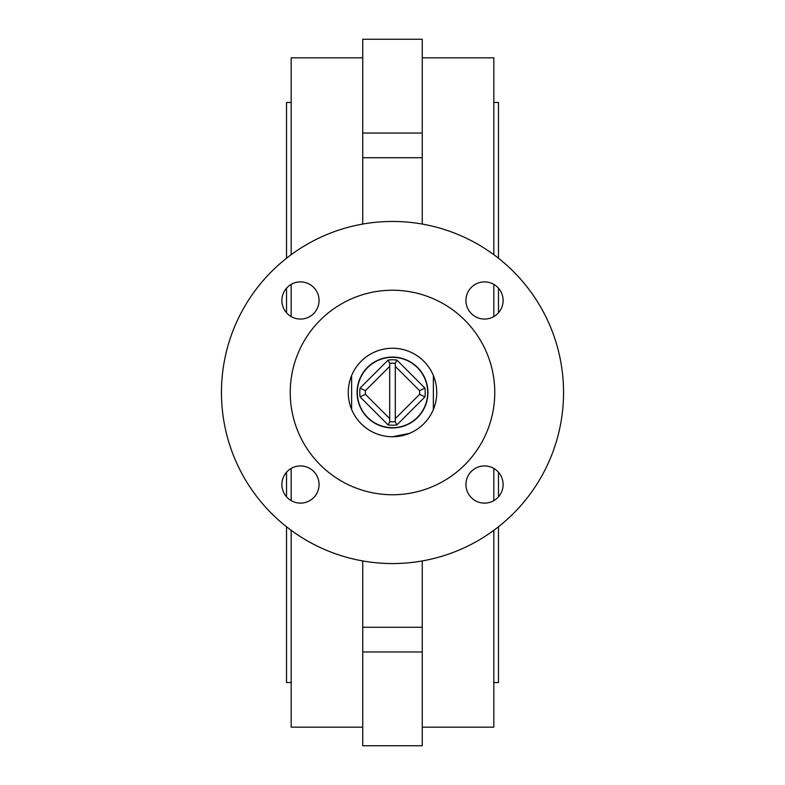 <?xml version="1.0" encoding="UTF-8"?>
<svg xmlns="http://www.w3.org/2000/svg" width="785" height="785" viewBox="0 0 785 785"><rect width="100%" height="100%" fill="white"/><g stroke="black" fill="none" stroke-linecap="round" stroke-linejoin="round"><path stroke-width="1.18" d="M422.251 224.059L422.251 157.726L362.748 157.726L422.251 157.726L422.251 39.25L362.748 39.25L362.748 224.059M422.251 560.941L422.251 651.962L362.748 651.962L362.748 627.274L422.251 627.274L362.748 627.274L362.748 560.941M362.748 651.962L362.748 745.75L422.251 745.75L422.251 651.962M362.748 727.155L291.176 727.155L291.176 530.307M291.176 500.624L291.176 468.429M291.176 316.571L291.176 284.376M291.176 254.693L291.176 57.845L362.748 57.845M422.251 727.155L493.824 727.155L493.824 530.307M493.824 500.624L493.824 468.429M493.824 316.571L493.824 284.376M493.824 254.693L493.824 57.845L422.251 57.845M351.621 375.554L351.621 409.446M392.5 436.745L409.446 433.379M433.379 409.446L433.379 375.554M392.5 563.552A171.051 171.051 0 0 0 540.63 306.974A171.051 171.051 0 0 0 244.37 306.974A171.051 171.051 0 0 0 392.5 563.552M392.5 494.756A102.256 102.256 0 0 0 481.058 341.367A102.256 102.256 0 0 0 303.942 341.367A102.256 102.256 0 0 0 392.5 494.756M465.937 484.522A18.595 18.595 0 0 0 484.522 503.116A18.595 18.595 0 0 0 503.116 484.522A18.595 18.595 0 0 0 484.522 465.937A18.595 18.595 0 0 0 465.937 484.522M300.478 465.937A18.595 18.595 0 0 0 281.884 484.522A18.595 18.595 0 0 0 300.478 503.116A18.595 18.595 0 0 0 319.063 484.522A18.595 18.595 0 0 0 300.478 465.937M319.063 300.478A18.595 18.595 0 0 0 300.478 281.884A18.595 18.595 0 0 0 281.884 300.478A18.595 18.595 0 0 0 300.478 319.063A18.595 18.595 0 0 0 319.063 300.478M484.522 319.063A18.595 18.595 0 0 0 500.624 291.176A18.595 18.595 0 0 0 468.429 291.176A18.595 18.595 0 0 0 484.522 319.063M392.5 348.255A44.245 44.245 0 0 1 430.818 414.627A44.245 44.245 0 0 1 354.182 414.627A44.245 44.245 0 0 1 392.5 348.255M493.824 102.462L498.475 102.462L498.475 258.236M498.475 288.183L498.475 312.764M498.475 472.236L498.475 496.817M498.475 526.764L498.475 682.538L493.824 682.538M291.176 102.462L286.525 102.462L286.525 258.236M286.525 288.183L286.525 312.764M286.525 472.236L286.525 496.817M286.525 526.764L286.525 682.538L291.176 682.538M360.07 396.886A32.725 32.725 0 0 1 360.07 388.114L388.114 360.07A32.725 32.725 0 0 1 396.886 360.07L424.93 388.114A32.725 32.725 0 0 1 424.93 396.886L396.886 424.93A32.725 32.725 0 0 1 388.114 424.93L360.07 396.886L365.417 394.345L389.713 418.631L389.713 421.682A29.32 29.32 0 0 0 395.287 421.682L395.287 363.318A29.32 29.32 0 0 0 389.713 363.318L389.713 418.631M389.713 366.369L365.417 390.655A27.141 27.141 0 0 0 365.417 394.345M424.93 388.114L419.582 390.655L395.287 366.369M395.287 418.631L419.582 394.345A27.141 27.141 0 0 0 419.582 390.655M367.625 367.625A35.178 35.178 0 0 1 426.481 383.394A35.178 35.178 0 0 1 383.394 426.481A35.178 35.178 0 0 1 367.625 367.625M388.114 424.93L389.713 421.682M396.886 424.93L395.287 421.682M424.93 396.886L419.582 394.345M360.07 388.114L365.417 390.655M389.713 363.318L388.114 360.07M396.886 360.07L395.287 363.318M349.551 403.147A44.245 44.245 0 0 0 423.193 424.371A44.245 44.245 0 0 0 404.756 349.982A44.245 44.245 0 0 0 349.551 403.147M358.117 401.017A35.413 35.413 0 0 0 417.07 418.012A35.413 35.413 0 0 0 402.312 358.47A35.413 35.413 0 0 0 358.117 401.017M422.251 133.038L362.748 133.038"/></g></svg>
